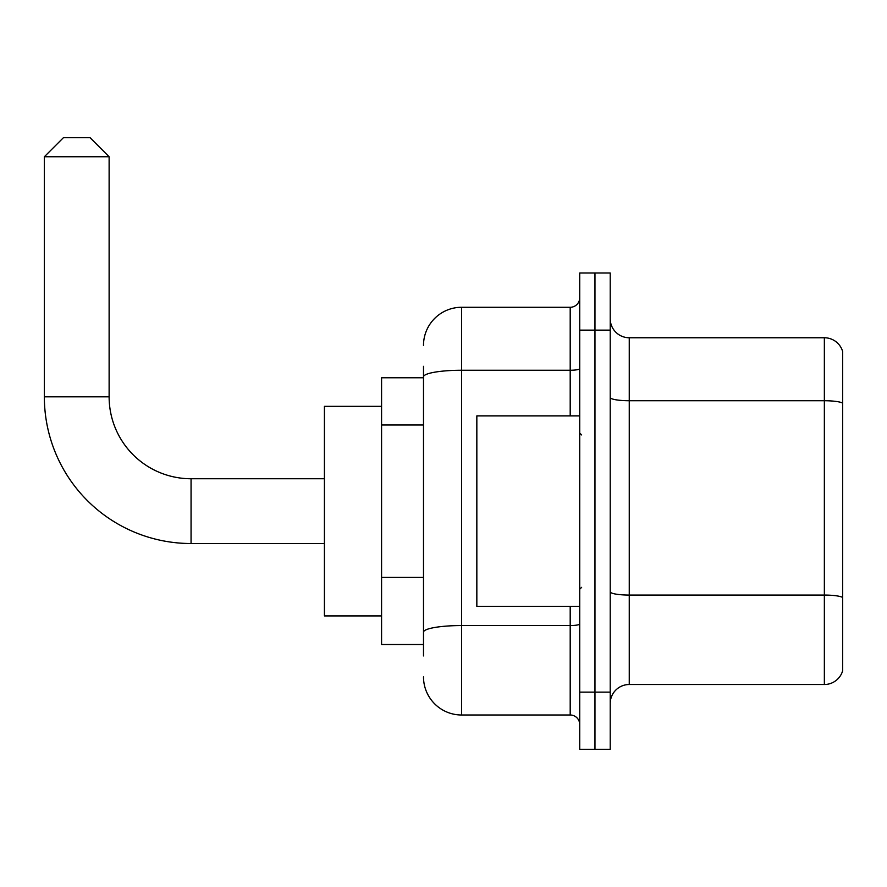 <?xml version="1.0" encoding="UTF-8"?>
<svg xmlns="http://www.w3.org/2000/svg" width="887" height="887" viewBox="0 0 887 887"><rect width="100%" height="100%" fill="white"/><g stroke="black" fill="none" stroke-linecap="round" stroke-linejoin="round"><path stroke-width="1.33" d="M423.498 413.575L423.498 366.342L423.498 377.773L381.576 377.773L381.576 644.505L423.498 644.505M423.498 655.937L423.498 366.342M423.498 345.376A38.108 38.108 0 0 1 461.595 307.279L461.595 715L570.197 715A9.524 9.524 0 0 1 579.721 724.524A9.524 9.524 0 0 0 570.197 715L570.197 606.398M579.721 692.137L579.721 749.293L594.966 749.293L594.966 692.137L594.966 749.293L610.212 749.293L610.212 692.137L594.966 692.137L594.966 330.141L594.966 692.137L579.721 692.137L579.721 330.141L594.966 330.141L594.966 272.985L594.966 330.141L610.212 330.141L610.212 692.137M610.212 330.141L610.212 272.985L579.721 272.985L579.721 330.141M461.595 307.279L570.197 307.279A9.524 9.524 0 0 0 579.721 297.744M423.498 638.784L423.498 588.857M461.595 715A38.108 38.108 0 0 1 423.498 676.892M610.212 703.568A19.048 19.048 0 0 1 629.26 684.509L824.356 684.509L824.356 337.759L629.26 337.759A19.048 19.048 0 0 1 610.212 318.71A19.048 19.048 0 0 0 629.26 337.759L629.26 684.509M842.65 351.474A19.048 19.048 0 0 0 824.356 337.759A19.048 19.048 0 0 1 842.65 351.474L842.65 670.794A19.048 19.048 0 0 1 824.356 684.509M324.42 543.52L191.06 543.52A146.71 146.71 0 0 1 44.35 396.822L44.35 156.755L63.398 137.707L90.075 137.707L109.123 156.755L44.35 156.755M191.06 543.52L191.06 478.747A81.926 81.926 0 0 1 109.123 396.822L109.123 156.755M381.576 406.346L324.42 406.346L324.42 615.922L381.576 615.922M579.721 415.87L476.84 415.87L476.84 606.398L579.721 606.398M423.498 425.006L381.576 425.006M423.498 577.426L381.576 577.426M579.721 623.905A9.524 1.652 0 0 1 570.197 625.557L461.595 625.557A38.108 6.619 180 0 0 423.498 632.176M423.498 376.864A38.108 6.619 180 0 1 461.595 370.256L570.197 370.256L570.197 307.279M570.197 415.87L570.197 370.256A9.524 1.652 0 0 0 579.721 368.593M842.65 403.119A19.048 3.304 180 0 0 824.356 400.736L629.26 400.736A19.048 3.304 -0 0 1 610.212 397.431M842.65 597.45A19.048 3.304 180 0 0 824.356 595.066L629.26 595.066A19.048 3.304 0 0 1 610.212 591.762M44.35 396.822L109.123 396.822M324.42 478.747L191.06 478.747M581.628 434.929L579.721 433.022M581.628 587.349L579.721 589.256"/></g></svg>
